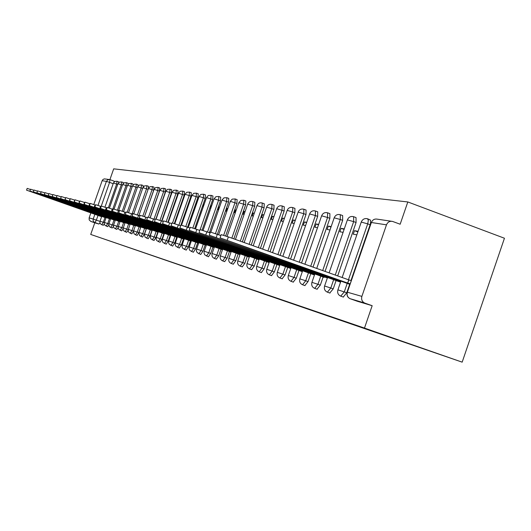<?xml version="1.0" encoding="UTF-8"?>
<svg xmlns="http://www.w3.org/2000/svg" width="531" height="531" viewBox="0 0 531 531"><rect width="100%" height="100%" fill="white"/><g stroke="black" fill="none" stroke-linecap="round" stroke-linejoin="round"><path stroke-width="0.8" d="M343.265 297.061L346.75 292.793L344.274 291.917L340.723 296.152M329.771 293.012L333.216 288.877L330.786 288.021L327.375 292.169M317.007 289.203L320.319 285.147L317.95 284.311L314.657 288.373M304.84 285.565L308.033 281.596L305.71 280.773L302.537 284.755M293.225 282.094L296.305 278.204L294.028 277.401L290.968 281.304M282.12 278.782L285.094 274.965L282.87 274.175L279.91 277.998M271.5 275.609L274.381 271.865L272.197 271.089L269.33 274.846M261.338 272.569L264.119 268.892L261.975 268.135L259.208 271.819M251.594 269.662L254.289 266.051L252.185 265.308L249.504 268.925M242.249 266.867L244.857 263.323L242.8 262.599L240.198 266.144M233.275 264.186L235.81 260.708L233.786 259.991L231.257 263.482M224.653 261.61L227.115 258.192L225.124 257.489L222.675 260.913M216.363 259.135L218.752 255.776L216.801 255.086L214.418 258.451M208.384 256.752L210.707 253.446L208.789 252.769L206.479 256.081M200.705 254.455L202.968 251.209L201.083 250.546L198.826 253.798M193.304 252.245L195.501 249.052L193.649 248.395L191.459 251.594M186.162 250.114L188.306 246.968L186.487 246.324L184.35 249.477M179.279 248.057L181.363 244.964L179.571 244.333L177.493 247.426M172.628 246.072L174.666 243.025L172.9 242.401L170.869 245.448M166.203 244.147L168.188 241.154L166.455 240.536L164.471 243.543M159.99 242.295L161.928 239.342L160.223 238.738L158.291 241.698M153.983 240.497L155.882 237.589L154.196 236.999L152.311 239.912M148.176 238.764L150.021 235.897L148.368 235.313L146.523 238.18M142.547 237.078L144.352 234.257L142.72 233.68L140.914 236.507M137.091 235.452L138.856 232.671L137.25 232.1L135.485 234.888M131.807 233.872L133.44 231.383M126.683 232.339L128.177 230.175M121.712 230.852L123.092 228.907M116.886 229.412L118.174 227.633M112.2 228.011L113.408 226.379M107.647 226.651L108.789 225.144M103.22 225.33L104.295 223.929M98.016 215.42L96.363 220.126L94.903 222.635L90.788 221.407L94.784 222.814L90.715 234.436L364.485 328.078L462.169 362.155L504.45 238.24L407.815 201.953L113.687 168.845L109.904 179.631M90.715 234.436L462.169 362.155M407.815 201.953L400.162 224.228L392.522 221.414C389.714 220.916 387.703 222.064 386.482 224.845L361.883 296.384C361.126 299.378 362.016 301.581 364.545 302.989L350.102 298.688M364.485 328.078L372.171 305.703L364.87 303.121M97.983 205.417L106.406 181.37L102.144 180.706L93.795 204.554M90.881 212.871L89.128 217.876L93.21 219.051L94.883 214.278M102.144 180.706L102.968 179.505L104.275 178.887L109.114 179.485M90.788 221.407L89.195 219.914L89.128 217.876M189.587 201.906L188.784 204.395M196.556 203.121L195.839 205.676M203.778 204.375L203.154 207.004M211.65 205.756L211.258 205.683L211.63 205.816M211.258 205.683L210.349 208.305L210.741 208.378M219.542 207.13L219.018 207.037L219.509 207.216M219.018 207.037L218.088 209.705L218.613 209.805M205.769 245.149L206.214 245.468M227.733 208.557L227.069 208.444L227.693 208.67M227.069 208.444L226.126 211.165L226.79 211.285M213.575 247.28L214.159 247.638M236.249 210.044L235.432 209.904L236.202 210.183M235.432 209.904L234.47 212.672L235.286 212.825M221.686 249.49L222.409 249.889M245.103 211.59L244.127 211.418L245.05 211.75M244.127 211.418L243.145 214.245L244.121 214.424M230.115 251.787L230.998 252.238M254.322 213.196L253.168 212.997L254.256 213.389M253.168 212.997L252.172 215.878L253.32 216.09M238.884 254.176L239.932 254.674M263.92 214.876L262.579 214.637L263.841 215.095M262.579 214.637L261.564 217.584L262.898 217.823M248.017 256.665L249.245 257.216M273.93 216.621L272.39 216.349L273.843 216.88M272.39 216.349L271.348 219.356L272.888 219.635M257.522 259.254L258.955 259.871M284.377 218.44L282.611 218.135L284.277 218.739M282.611 218.135L281.549 221.201L283.315 221.52M267.445 261.962L269.084 262.633M295.289 220.345L293.285 219.993L295.176 220.684M293.285 219.993L292.196 223.133L294.201 223.498M277.793 264.783L279.664 265.527M306.699 222.336L304.429 221.938L306.566 222.721M304.429 221.938L303.32 225.144L305.59 225.556M288.605 267.724L290.729 268.547M318.646 224.421L316.084 223.976L318.494 224.852M316.084 223.976L314.949 227.255L317.505 227.719M299.909 270.81L302.312 271.706M331.158 226.604L328.284 226.1L330.986 227.089M328.284 226.1L327.129 229.458L329.99 229.976M311.743 274.036L314.452 275.018M344.28 228.894L341.068 228.33L344.095 229.438M341.068 228.33L339.88 231.768L343.092 232.352M324.142 277.414L316.927 274.7M358.067 231.297L354.476 230.673L357.854 231.908M354.476 230.673L353.261 234.198L356.845 234.841M337.152 280.959L340.55 282.147M370.167 224.759L367.704 223.85L368.335 220.491L367.631 218.799L370.545 220.139L370.479 223.724L350.964 280.547M349.683 284.277L346.75 292.793M356.075 222.509L353.666 221.619L353.633 216.701L356.035 217.584L356.075 222.509L337.676 275.921M336.077 280.574L333.216 288.877M342.661 220.372L340.298 219.502L340.298 214.703L342.654 215.566L342.661 220.372L325.058 271.414M323.113 277.049L320.319 285.147M329.864 218.327L327.554 217.484L327.587 212.798L329.89 213.648L329.864 218.327L313.024 267.12M310.761 273.684L308.033 281.596M317.657 216.382L315.394 215.553L315.454 210.98L317.711 211.809L317.657 216.382L301.548 263.024M298.973 270.478L296.305 278.204M305.989 214.524L303.772 213.708L303.865 209.241L306.075 210.05L305.989 214.524L290.576 259.108M287.709 267.412L285.094 274.965M294.831 212.745L292.654 211.949L292.773 207.581L294.937 208.378L294.831 212.745L280.083 255.365M276.936 264.478L274.381 271.865M284.145 211.039L282.014 210.263L282.153 205.988L284.277 206.765L284.145 211.039L270.04 251.78M266.622 261.67L264.119 268.892M273.91 209.406L271.819 208.643L271.978 204.468L274.062 205.225L273.91 209.406L260.422 248.349M256.738 258.975L254.289 266.051M264.093 207.84L262.042 207.09L262.221 203.001L264.265 203.751L264.093 207.84L251.19 245.056M247.26 256.393L244.857 263.323M254.668 206.34L252.65 205.603L252.849 201.601L254.86 202.331L254.668 206.34L242.335 241.897M238.16 253.918L235.81 260.708M245.607 204.893L243.629 204.176L243.848 200.253L245.82 200.97L245.607 204.893L233.819 238.857M229.419 251.541L227.115 258.192M236.906 203.506L234.961 202.802L235.193 198.952L237.131 199.663L236.906 203.506L225.635 235.956M221.015 249.251L218.752 255.776M228.529 202.172L226.618 201.475L226.863 197.705L228.768 198.402L228.529 202.172L217.371 234.284M212.931 247.048L210.707 253.446M220.458 200.884L218.586 200.2L218.845 196.503L220.717 197.187L220.458 200.884L209.406 232.671M205.145 244.93L202.968 251.209M212.685 199.643L210.84 198.972L211.112 195.348L212.958 196.012L212.685 199.643L202.085 230.129M197.645 242.886L195.501 249.052M205.192 198.448L203.38 197.791L203.658 194.233L205.47 194.89L205.192 198.448L194.698 228.609M190.41 240.921L188.306 246.968M197.963 197.293L196.178 196.649L196.47 193.151L198.249 193.802L197.963 197.293L187.562 227.162M183.434 239.016L181.363 244.964M190.981 196.178L189.222 195.547L189.527 192.116L191.279 192.746L190.981 196.178L180.952 224.978M176.697 237.184L174.666 243.025M184.237 195.103L182.505 194.479L182.817 191.107L184.542 191.731L184.237 195.103L174.321 223.558M170.192 235.412L168.188 241.154M177.712 194.067L176.013 193.45L176.332 190.138L178.031 190.748L177.712 194.067L167.896 222.237M163.9 233.7L161.928 239.342M171.407 193.058L169.734 192.454L170.059 189.195L171.732 189.799L171.407 193.058L161.67 220.976M157.813 232.04L155.882 237.589M165.307 192.089L163.654 191.492L163.993 188.286L165.639 188.883L165.307 192.089L155.908 219.031M151.926 230.441L150.021 235.897M159.4 191.147L157.773 190.556L158.112 187.41L159.738 187.994L159.4 191.147L150.087 217.816M146.224 228.888L144.352 234.257M153.678 190.231L152.072 189.653L152.417 186.554L154.017 187.131L153.678 190.231L144.445 216.661M140.702 227.381L138.856 232.671M148.441 188.332L148.474 186.295L146.901 185.731L146.549 188.777L137.39 214.995M143.138 187.151L143.104 185.485L141.551 184.927L141.193 187.928L132.113 213.927M137.96 186.135L137.887 184.702L136.361 184.151L135.996 187.104L127.208 212.247M132.923 185.2L132.83 183.938L131.316 183.394L130.958 186.308L122.243 211.219M128.024 184.317L127.918 183.195L126.424 182.664L126.059 185.531L117.417 210.23M123.258 183.474L123.146 182.478L121.672 181.947L121.3 184.775L112.731 209.28M118.625 182.664L118.506 181.781L117.052 181.257L116.681 184.045L108.37 207.78M372.171 305.703L357.356 301.269M109.99 179.664L113.992 181.098L114.119 181.894M94.784 222.814L98.952 224.055L99.941 222.741M101.667 216.522L98.978 215.374M98.899 215.593L26.55 190.158L27.174 188.392L30.433 189.474M26.55 190.158L101.607 216.694M106.074 217.717L103.326 216.542M103.246 216.767L29.902 190.981L30.532 189.195L33.884 190.31M29.902 190.981L106.008 217.902M110.607 218.951L107.793 217.75M107.713 217.982L33.347 191.83L33.984 190.018L37.442 191.16M33.347 191.83L110.541 219.137M115.267 220.219L112.399 218.991M36.898 192.7L37.548 190.861L41.099 192.043M112.313 219.23L36.898 192.707L115.2 220.411M120.072 221.527L117.139 220.265M117.052 220.518L40.555 193.609L41.212 191.737L44.876 192.952M40.555 193.609L120.006 221.726M125.024 222.874L122.024 221.58M44.325 194.525L44.989 192.634L48.766 193.888M121.931 221.839L44.319 194.532L124.951 223.08M130.122 224.261L127.055 222.934M48.208 195.481L48.885 193.563L52.781 194.857M126.962 223.199L48.208 195.494L130.049 224.474M135.385 225.688L132.246 224.334M132.146 224.606L52.211 196.477L52.901 194.519L56.923 195.853M52.211 196.477L135.312 225.907M140.815 227.168L137.595 225.775M137.496 226.06L56.346 197.499L57.049 195.508L61.204 196.888M56.346 197.499L140.735 227.394M146.417 228.695L143.124 227.261M60.62 198.541L61.331 196.523L65.618 197.95M143.018 227.553L60.62 198.548L146.337 228.921M152.205 230.268L148.826 228.801M65.034 199.623L65.751 197.578L70.185 199.052M148.72 229.1L65.028 199.636L152.118 230.507M158.185 231.894L154.72 230.388M154.614 230.7L69.588 200.758L70.318 198.667L74.911 200.187M69.588 200.758L158.099 232.14M164.371 233.574L160.707 232.352L160.82 232.027M160.707 232.352L74.3 201.919L75.05 199.795L79.796 201.368M74.3 201.919L164.278 233.832M170.763 235.319L167.006 234.058L167.119 233.726M167.006 234.058L79.179 203.121L79.935 200.957L84.854 202.59M79.179 203.121L170.67 235.585M177.387 237.118L173.524 235.824L173.644 235.479M84.237 204.349L85 202.165L90.097 203.851M173.524 235.824L84.23 204.369L177.294 237.39M184.244 238.983L180.274 237.656L180.401 237.297M89.467 205.643L90.25 203.413L95.527 205.165M180.274 237.656L89.467 205.656L184.144 239.269M191.352 240.915L187.27 239.554L187.397 239.182M187.27 239.554L94.89 206.99L95.686 204.707L101.169 206.526M94.89 206.99L191.253 241.213M198.727 242.926L194.519 241.519L194.658 241.134M100.525 208.358L101.328 206.055L107.016 207.94M194.519 241.519L100.518 208.378L198.621 243.231M206.373 245.003L202.045 243.563L202.185 243.158M202.045 243.563L106.359 209.818L107.189 207.448L113.096 209.406M106.359 209.818L206.267 245.329M214.318 247.167L209.858 245.68L210.004 245.256M209.858 245.68L112.426 211.311L113.276 208.902L119.415 210.933M112.426 211.311L214.205 247.499M222.575 249.417L217.975 247.877L218.128 247.439M118.745 212.845L119.601 210.409L125.986 212.526M217.975 247.877L118.738 212.871L222.456 249.762M231.164 251.754L226.418 250.167L226.578 249.716M125.309 214.464L126.179 211.975L132.836 214.179M226.418 250.167L125.303 214.484L231.038 252.112M240.105 254.183L235.2 252.55L235.366 252.072M132.146 216.144L133.035 213.608L139.965 215.905M235.2 252.55L132.139 216.17L239.972 254.561M249.417 256.719L244.346 255.033L244.519 254.535M139.275 217.896L140.177 215.314L147.406 217.71M244.346 255.033L139.261 217.929L249.285 257.117M259.128 259.367L253.884 257.615L254.064 257.097M146.702 219.728L147.625 217.086L155.178 219.588M253.884 257.615L146.689 219.761L258.989 259.772M269.263 262.122L263.827 260.316L264.02 259.772M154.461 221.639L155.404 218.945L163.296 221.553M263.827 260.316L154.448 221.673L269.111 262.553M279.844 265.002L274.215 263.13L274.408 262.56M162.566 223.631L163.528 220.883L171.785 223.611M274.215 263.13L162.552 223.67L279.691 265.454M290.915 268.022L285.067 266.071L285.273 265.473M171.048 225.721L172.031 222.907L180.673 225.768M285.067 266.071L171.035 225.768L290.749 268.487M302.497 271.175L296.424 269.151L296.643 268.527M179.929 227.905L180.932 225.031L189.998 228.031M296.424 269.151L179.909 227.958L302.325 271.666M314.637 274.481L308.319 272.376L308.544 271.719M189.242 230.195L190.264 227.261L199.775 230.408M308.319 272.376L189.222 230.255L314.458 274.998M327.368 277.952L320.784 275.755L321.023 275.065M199.012 232.605L200.061 229.598L210.057 232.903M320.784 275.755L198.992 232.664L316.927 274.713M340.743 281.596L333.873 279.306L334.125 278.576M209.28 235.127L210.349 232.054L220.876 235.532M333.873 279.306L209.26 235.2L340.305 282.08M350.181 283.833L347.632 283.036L348.721 279.857L351.276 280.647M220.086 237.788L221.181 234.642L228.37 236.912L348.721 279.857M347.632 283.036L220.06 237.875L349.989 284.39M133.772 225.363L131.953 230.573L130.228 233.315M128.602 223.963L126.809 229.087L125.124 231.795M123.59 222.595L121.825 227.646L120.172 230.315M118.725 221.274L116.986 226.246L115.366 228.881M110.727 227.5L112.293 224.892L108.921 223.757L108.755 224.726L109.625 226.81L112.233 228.025M109.419 218.739L107.727 223.571L106.173 226.133M104.959 217.531L103.293 222.29L101.766 224.819M386.482 224.845L371.361 222.502L347.374 292.209L361.883 296.384M113.169 183.68L109.578 182.392L101.129 206.513M99.974 221.394L93.21 219.051L93.098 220.538L93.967 222.084L98.939 224.055M342.15 277.514L361.239 222.091L367.704 223.85L348.455 279.764M347.201 283.395L344.274 291.917L337.902 289.846C337.139 292.92 338.154 295.044 340.955 296.232L343.424 297.101M329.12 272.868L347.38 219.9L353.666 221.619L335.253 275.051M333.647 279.711L330.786 288.021L324.594 286.003C323.857 288.99 324.853 291.074 327.581 292.236L330.003 293.092M316.722 268.44L334.191 217.81L340.298 219.502L322.689 270.571M320.744 276.206L317.95 284.311L311.923 282.339C311.206 285.26 312.182 287.291 314.85 288.439L317.219 289.276M304.9 264.219L321.613 215.818L327.554 217.484L310.708 266.296M308.438 272.861L305.71 280.773L299.849 278.855C299.145 281.695 300.101 283.687 302.716 284.815L305.033 285.632M293.616 260.197L309.613 213.92L315.394 215.553L299.272 262.214M296.696 269.668L294.028 277.401L288.32 275.523C287.636 278.304 288.579 280.242 291.127 281.357L293.397 282.16M282.837 256.347L298.143 212.108L303.772 213.708L288.353 258.318M285.479 266.615L282.87 274.175L277.308 272.343C276.644 275.058 277.56 276.956 280.056 278.052L282.286 278.835M272.529 252.67L287.171 210.376L292.654 211.949L277.905 254.588M274.753 263.701L272.197 271.089L266.774 269.303C266.131 271.952 267.027 273.817 269.469 274.892L271.653 275.662M262.666 249.152L276.671 208.716L282.014 210.263L267.903 251.017M264.478 260.907L261.975 268.135L256.692 266.396C256.061 268.985 256.944 270.81 259.334 271.865L261.471 272.622M253.214 245.78L266.602 207.13L271.819 208.643L258.318 247.599M254.641 258.232L252.185 265.308L247.034 263.608C246.417 266.137 247.28 267.929 249.623 268.965L251.721 269.702M244.141 242.541L256.951 205.61L262.042 207.09L249.132 244.32M245.203 255.663L242.8 262.599L237.769 260.933C237.165 263.409 238.007 265.161 240.304 266.184L242.362 266.907M235.439 239.435L247.685 204.15L252.65 205.603L240.311 241.174M236.142 253.201L233.786 259.991L228.874 258.365C228.284 260.794 229.113 262.513 231.363 263.515L233.381 264.226M227.076 236.454L238.784 202.742L243.629 204.176L231.841 238.153M227.434 250.838L225.124 257.489L220.325 255.896C219.748 258.278 220.564 259.964 222.774 260.947L224.752 261.65M218.639 234.735L230.348 201.342L234.961 202.802L223.67 235.306M219.071 248.561L216.801 255.086L212.115 253.526C211.544 255.862 212.347 257.515 214.511 258.484L216.456 259.168M210.86 232.107L221.985 200.094L226.618 201.475L215.453 233.607M211.019 246.371L208.789 252.769L204.309 251.256L204.083 251.661L204.083 253.373L204.827 254.907L208.477 256.785M203.061 230.454L214.053 198.846L218.586 200.2L207.528 232.001M203.267 244.267L201.083 250.546L196.689 249.059L196.477 249.457L196.477 251.136L197.2 252.643L200.791 254.488M195.534 228.901L206.519 197.605L210.84 198.972L200.2 229.558M195.793 242.236L193.649 248.395L189.355 246.942L189.142 247.333L189.142 248.979L189.859 250.459L193.384 252.271M188.273 227.414L199.145 196.45L203.38 197.791L192.866 227.991M188.591 240.277L186.487 246.324L182.279 244.904L182.073 245.282L182.073 246.902L182.777 248.355L186.235 250.141M181.556 225.144L191.93 195.362L196.178 196.649L185.77 226.531M181.642 238.386L179.571 244.333L175.449 242.932L175.257 243.311L175.25 244.897L175.94 246.324L179.345 248.077M174.805 223.717L185.06 194.286L189.222 195.547L178.914 225.144M174.938 236.56L172.9 242.401L168.858 241.034L168.666 241.399L168.666 242.966L169.343 244.366L172.694 246.092M168.274 222.37L178.522 193.211L182.505 194.479L172.568 223M168.453 234.802L166.455 240.536L162.493 239.196L162.307 239.561L162.3 241.094L162.971 242.475L166.263 244.174M161.955 221.082L172.104 192.202L176.013 193.45L166.176 221.653M162.194 233.096L160.223 238.738L156.34 237.423L156.154 237.775L156.154 239.289L156.811 240.643L160.05 242.315M156.101 219.091L165.818 191.253L169.734 192.454L159.99 220.385M156.134 231.45L154.196 236.999L150.386 235.704L150.207 236.056L150.85 238.877L154.043 240.516M150.2 217.849L159.811 190.31L163.654 191.492L153.997 219.17M150.273 229.85L148.368 235.313L144.624 234.045L144.452 234.39L145.082 237.165L148.222 238.777M144.478 216.675L154.083 189.375L157.773 190.556L148.448 217.279M144.598 228.31L142.72 233.68L139.049 232.432L138.876 232.77L139.5 235.505L142.593 237.098M138.93 215.54L148.448 188.492L152.072 189.653L142.832 216.11M139.095 226.817L137.25 232.1L133.646 230.879L133.48 231.211L134.091 233.899L137.137 235.465M148.083 189.335L142.912 187.655L133.785 213.787M133.5 231.118L128.343 229.359L128.243 231.091L128.854 232.339L131.847 233.886M142.633 188.452L137.622 186.819L139.208 185.053L141.551 184.927M128.27 229.598L123.265 227.892L123.112 229.259L123.769 230.832L126.723 232.352M137.35 187.596L132.491 186.016L123.524 211.657M123.192 228.124L118.34 226.471L118.187 227.819L118.838 229.365L121.752 230.872M132.226 186.766L127.506 185.233L129.04 183.514L131.316 183.394M118.274 226.697L113.561 225.091L113.468 226.75L114.052 227.945L116.92 229.425M127.254 185.956L122.668 184.469L124.181 182.777L126.424 182.664M114.006 219.987L112.293 224.892L113.495 225.317M122.422 185.18L117.968 183.733L119.462 182.067L121.672 181.947M108.855 223.969L104.415 222.456L104.322 224.062L104.886 225.224L107.68 226.664M117.729 184.416L113.402 183.016L104.932 207.203M104.348 222.662L100.034 221.188L99.947 222.774L100.498 223.923L103.253 225.343M113.992 181.098L109.957 179.651L109.578 182.392L106.406 181.37L107.727 179.817L109.731 179.578M357.429 301.296L349.969 298.648L364.545 302.989M347.307 292.189L371.361 222.502C372.556 219.788 374.521 218.672 377.262 219.157L391.407 221.248M347.374 292.209L347.287 292.256C346.511 295.183 347.407 297.314 349.969 298.648C347.5 297.267 346.63 295.123 347.374 292.209M60.501 198.879L60.62 198.548M64.848 199.955L65.559 197.93M69.342 201.07L70.065 199.006M73.982 202.218L74.718 200.121M78.78 203.406L79.531 201.276M167.066 234.078L167.179 233.746M83.745 204.634L84.509 202.464M173.584 235.844L173.703 235.498M88.889 205.909L89.666 203.698M180.341 237.676L180.467 237.317M94.219 207.229L95.003 204.979M187.337 239.574L187.463 239.202M99.742 208.597L100.545 206.307M194.592 241.539L194.724 241.154M105.477 210.01L106.293 207.681M202.119 243.583L202.258 243.185M111.424 211.484L112.253 209.108M209.937 245.7L210.084 245.282M117.603 213.017L118.453 210.595M218.055 247.904L218.208 247.473M124.028 214.61L124.898 212.135M226.498 250.194L226.657 249.743M130.719 216.263L131.602 213.741M235.286 252.577L235.452 252.106M137.682 217.989L138.578 215.413M244.439 255.053L244.605 254.568M144.936 219.781L145.852 217.152M253.977 257.641L254.157 257.13M152.503 221.653L153.446 218.971M263.927 260.336L264.113 259.805M160.408 223.611L161.364 220.869M274.315 263.157L274.507 262.593M279.711 264.956L279.87 264.498M168.666 225.655L169.641 222.854M285.174 266.104L285.379 265.513M290.716 267.949L290.882 267.465M177.308 227.792L178.303 224.925M296.537 269.184L296.749 268.567M302.232 271.075L302.404 270.571M186.354 230.036L187.377 227.095M308.431 272.41L308.657 271.759M314.292 274.354L314.471 273.83M195.833 232.379L196.882 229.372M320.91 275.788L321.142 275.104M326.937 277.793L327.129 277.235M205.782 234.841L206.858 231.762M334.006 279.339L334.251 278.622M340.212 281.403L340.411 280.819M216.243 237.43L217.338 234.271M347.765 283.069L348.86 279.897M227.241 240.158L228.37 236.912M117.052 181.257L114.869 181.37L113.408 182.996M100.034 221.188L101.733 216.343M104.415 222.449L106.14 217.537M109.426 208.132L117.968 183.733M108.928 223.75L110.667 218.765M114.052 209.101L122.668 184.469M113.568 225.084L115.34 220.026M118.612 210.654L127.506 185.233M136.361 184.151L134.044 184.27L132.498 185.996M118.347 226.465L120.145 221.327M123.272 227.885L125.097 222.668M128.575 212.699L137.622 186.819M146.901 185.731L144.518 185.857L142.925 187.629M128.343 229.352L130.201 224.049M152.417 186.554L150.001 186.686L148.381 188.485M133.58 230.859L135.465 225.469M158.112 187.41L155.663 187.536L154.01 189.368M138.983 232.419L140.894 226.943M163.993 188.286L161.497 188.419L159.824 190.284M144.558 234.025L146.496 228.456M170.059 189.195L167.53 189.335L165.825 191.226M150.313 235.684L152.291 230.023M176.332 190.138L173.763 190.277L172.031 192.195M156.267 237.403L158.271 231.642M182.817 191.107L180.201 191.246L178.443 193.204M162.42 239.176L164.457 233.315M189.527 192.116L186.866 192.255L185.073 194.246M168.778 241.008L170.863 235.047M196.47 193.151L193.769 193.297L191.943 195.322M175.369 242.913L177.487 236.839M203.658 194.233L200.91 194.379L199.059 196.437M182.193 244.877L184.35 238.691M211.112 195.348L208.318 195.501L206.426 197.598M189.268 246.915L191.459 240.616M218.845 196.503L215.998 196.662L214.073 198.793M196.603 249.032L198.833 242.607M226.863 197.705L223.963 197.864L222.004 200.041M204.216 251.229L206.486 244.678M235.193 198.952L232.239 199.118L230.242 201.335M212.121 253.506L214.438 246.829M243.848 200.253L240.842 200.419L238.804 202.676M220.332 255.876L222.701 249.059M252.849 201.601C250.486 201.017 248.773 201.846 247.711 204.077M228.881 258.345L231.297 251.382M262.221 203.001C259.812 202.411 258.066 203.254 256.977 205.53M237.775 260.907L240.238 253.805M271.978 204.468C269.529 203.864 267.743 204.72 266.635 207.044M247.041 263.582L249.557 256.32M282.153 205.988C279.651 205.371 277.839 206.254 276.704 208.623M256.705 266.363L259.274 258.942M292.773 207.581C290.225 206.951 288.366 207.847 287.211 210.269M266.788 269.27L269.409 261.683M303.865 209.241C301.263 208.603 299.371 209.519 298.183 211.995M277.321 272.31L280.003 264.544M315.454 210.98C312.805 210.322 310.874 211.265 309.653 213.794M288.333 275.489L291.081 267.538M327.587 212.798C324.886 212.128 322.908 213.09 321.667 215.679M299.862 278.808L302.67 270.671M340.298 214.703C337.543 214.02 335.526 215.002 334.245 217.65M311.943 282.293L314.817 273.95M353.633 216.701C350.818 216.004 348.754 217.006 347.447 219.721M324.614 285.95L327.561 277.394M367.631 218.799C364.764 218.082 362.653 219.117 361.306 221.898M337.922 289.787L340.948 281.005M98.952 224.055L90.609 221.341M372.43 220.67L371.295 222.489"/></g></svg>
